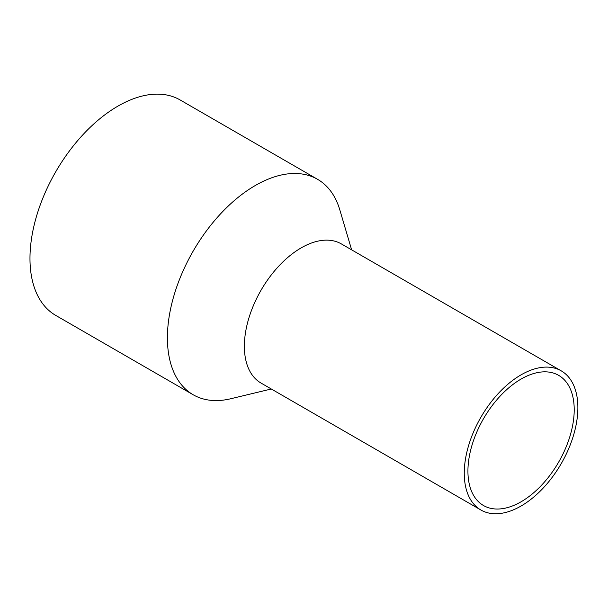<?xml version="1.0" encoding="UTF-8"?>
<svg xmlns="http://www.w3.org/2000/svg" width="608" height="608" viewBox="0 0 608 608"><rect width="100%" height="100%" fill="white"/><g stroke="black" fill="none" stroke-linecap="round" stroke-linejoin="round"><path stroke-width="0.91" d="M521.071 501.79A75.149 43.388 120 0 0 570.167 435.571A75.149 43.388 120 0 0 558.646 375.349A75.149 43.388 120 0 0 521.071 379.073A75.149 43.388 120 0 0 471.975 445.292A75.149 43.388 120 0 0 483.489 505.514A75.149 43.388 120 0 0 521.071 501.79M351.637 249.85L339.804 209.844A124.389 71.82 120 0 0 317.558 179.307L180.128 99.955A124.389 71.82 120 0 0 117.937 106.119A124.389 71.82 120 0 0 36.67 215.734A124.389 71.82 120 0 0 55.738 315.408L193.169 394.752A124.389 71.82 120 0 0 230.736 398.749L271.297 388.991M317.558 179.307A124.389 71.82 120 0 0 255.368 185.463A124.389 71.82 120 0 0 174.101 295.078A124.389 71.82 120 0 0 193.169 394.752M561.237 370.857L341.346 243.907A80.332 46.383 120 0 0 301.173 247.882A80.332 46.383 120 0 0 248.695 318.676A80.332 46.383 120 0 0 261.007 383.048L480.898 510.006A80.332 46.383 120 0 0 521.071 506.023A80.332 46.383 120 0 0 573.549 435.229A80.332 46.383 120 0 0 561.237 370.857A80.332 46.383 120 0 0 521.071 374.84A80.332 46.383 120 0 0 468.586 445.634A80.332 46.383 120 0 0 480.898 510.006"/></g></svg>

